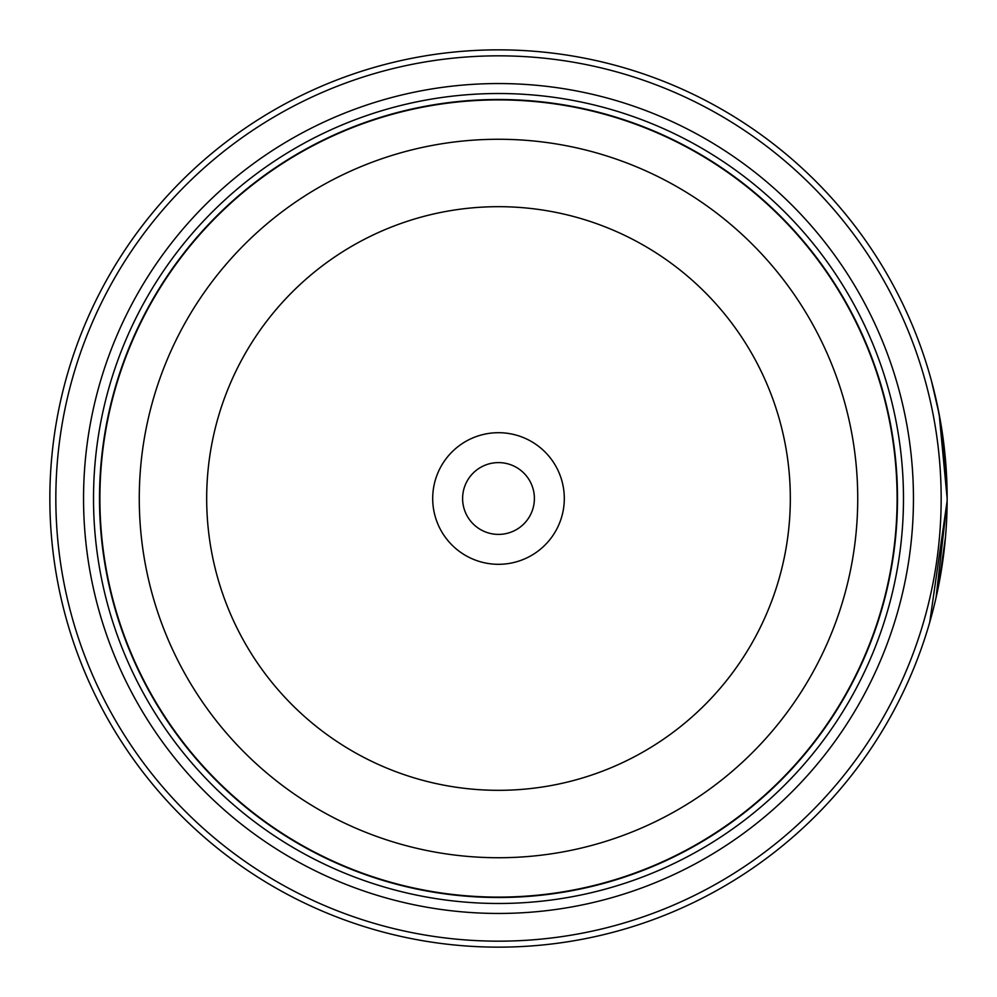 <?xml version="1.0" encoding="UTF-8"?>
<svg xmlns="http://www.w3.org/2000/svg" width="997" height="997" viewBox="0 0 997 997"><rect width="100%" height="100%" fill="white"/><g stroke="black" fill="none" stroke-linecap="round" stroke-linejoin="round"><path stroke-width="1.5" d="M897.3 498.5A398.8 398.8 0 0 1 498.5 897.3A398.8 398.8 0 0 1 99.7 498.5A398.8 398.8 0 0 1 498.5 99.7A398.8 398.8 0 0 1 897.3 498.5A398.8 398.8 0 0 0 498.5 99.7A398.8 398.8 0 0 0 99.7 498.5M931.348 380.48L939.174 414.253L947.15 498.5A448.65 448.65 0 0 1 498.5 947.15A448.65 448.65 0 0 1 49.85 498.5A448.65 448.65 0 0 1 498.5 49.85A448.65 448.65 0 0 1 947.15 498.5L947.113 492.281M946.951 485.165L941.405 426.89L937.043 403.785M936.058 597.627L947.138 500.893L929.74 622.265M946.39 472.341L946.863 482.336M946.963 485.664L947.05 488.754M564.302 498.5A65.802 65.802 0 0 0 498.5 432.698A65.802 65.802 0 0 0 432.698 498.5A65.802 65.802 0 0 0 498.5 564.302A65.802 65.802 0 0 0 564.302 498.5M534.392 498.5A35.892 35.892 0 0 0 498.5 462.608A35.892 35.892 0 0 0 462.608 498.5A35.892 35.892 0 0 0 498.5 534.392A35.892 35.892 0 0 0 534.392 498.5M55.832 498.5A442.668 442.668 0 0 0 498.5 941.168A442.668 442.668 0 0 0 941.168 498.5A442.668 442.668 0 0 0 498.5 55.832A442.668 442.668 0 0 0 55.832 498.5M945.468 537.308L938.588 585.75M938.277 587.295L936.308 596.518M913.451 498.5A414.951 414.951 0 0 0 498.5 83.549A414.951 414.951 0 0 0 83.549 498.5A414.951 414.951 0 0 0 498.5 913.451A414.951 414.951 0 0 0 913.451 498.5M903.481 498.5A404.981 404.981 0 0 0 498.5 93.519A404.981 404.981 0 0 0 93.519 498.5A404.981 404.981 0 0 0 498.5 903.481A404.981 404.981 0 0 0 903.481 498.5M897.499 498.5A398.999 398.999 0 0 1 498.5 897.499A398.999 398.999 0 0 1 99.501 498.5A398.999 398.999 0 0 1 498.5 99.501A398.999 398.999 0 0 1 897.499 498.5M99.899 498.5A398.601 398.601 0 0 0 498.5 897.101A398.601 398.601 0 0 0 897.101 498.5A398.601 398.601 0 0 0 498.5 99.899A398.601 398.601 0 0 0 99.899 498.5M857.732 498.5A359.232 359.232 0 0 1 498.5 857.732A359.232 359.232 0 0 1 139.268 498.5A359.232 359.232 0 0 1 498.5 139.268A359.232 359.232 0 0 1 857.732 498.5M206.678 498.5A291.822 291.822 0 0 0 498.5 790.322A291.822 291.822 0 0 0 790.322 498.5A291.822 291.822 0 0 0 498.5 206.678A291.822 291.822 0 0 0 206.678 498.5"/></g></svg>
